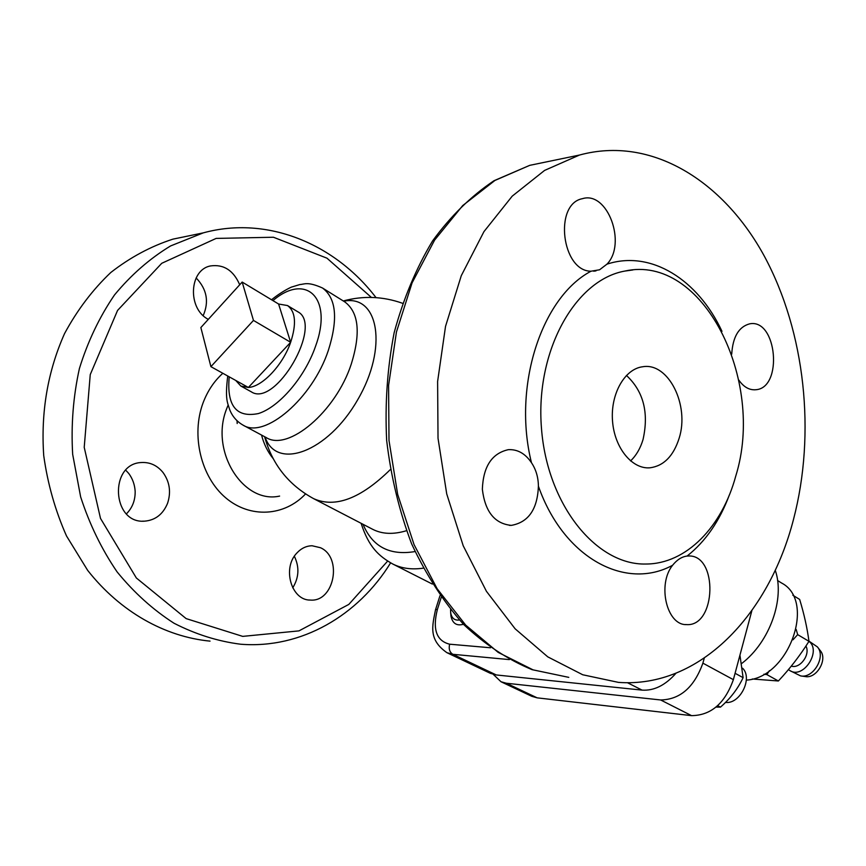 <?xml version="1.0" encoding="UTF-8"?>
<svg xmlns="http://www.w3.org/2000/svg" width="866" height="866" viewBox="0 0 866 866"><rect width="100%" height="100%" fill="white"/><g stroke="black" fill="none" stroke-linecap="round" stroke-linejoin="round"><path stroke-width="1.3" d="M716.041 707.089L720.469 707.132C730.33 698.591 737.875 688.762 743.104 677.667L739.943 655.161M717.665 705.671L720.469 707.132M735.082 673.293L743.104 677.667M742.606 668.238C753.095 678.132 739.932 704.48 725.502 702.402M463.429 624.267C456.642 626.161 452.496 623.423 450.97 616.083L450.796 614.037M459.402 619.98C454.628 620.63 451.727 618.27 450.688 612.912L450.558 609.718M493.295 674.398L501.003 681.748L506.339 683.231L537.169 697.844L691.555 715.641L660.639 699.966C680.113 699.576 694.196 687.301 702.889 663.15L704.264 658.149M537.169 697.844L531.8 696.318L501.003 681.748M702.889 663.15L733.372 679.658L751.883 610.606M733.372 679.658C724.929 703.419 710.986 715.403 691.555 715.641M506.339 683.231L660.639 699.966M752.294 678.998L778.372 680.99C789.944 668.628 800.141 655.4 808.974 641.327C821.758 650.972 803.345 679.345 789.965 670.652L788.428 669.58M792.823 595.223L799.654 599.424C804.092 613.983 807.199 627.958 808.974 641.327L797.673 634.626L796.179 629.474M763.92 674.213L766.886 674.603L769.409 670.685M792.996 639.801L797.673 634.626M766.886 674.603L778.372 680.99M777.581 580.534L781.576 583.013C816.389 600.863 788.861 678.132 746.319 680.102M775.232 570.229C785.191 598.46 769.852 641.912 741.87 663.367M817.634 647.227L820.189 650.518C828.123 659.178 816.573 679.106 805.12 676.53L800.985 675.956M789.965 670.652L800.595 675.902C813.336 678.76 826.207 656.536 817.385 646.902L808.952 641.121M791.297 666.095C799.989 669.115 810.673 654.49 805.91 646.047M490.481 647.768L449.638 644.196C436.442 640.905 432.361 629.29 437.406 609.361L435.533 609.696C432.296 626.086 428.237 639.638 446.953 652.704L490.318 673.304L496.272 674.95L642.052 690.115C654.036 690.916 665.337 685.298 675.967 673.261M735.797 475.943C722.071 526.874 686.283 564.015 645.917 564.026C596.533 565.39 547.15 505.105 541.456 428.118C535.231 351.195 575.1 279.967 624.711 271.09C703.019 253.413 765.641 380.271 735.797 475.943M679.16 438.185C673.467 456.111 663.713 465.984 649.911 467.813C631.974 469.329 614.373 447.754 612.511 420.854C610.411 393.987 624.657 368.927 642.648 366.762C668.379 362.075 689.758 405.169 679.16 438.185M210.037 641.132C164.973 636.737 120.385 611.959 87.639 570.337L66.509 535.967C55.262 510.604 47.662 483.813 43.722 455.592C40.756 412.129 47.695 371.46 64.539 333.605C77.226 310.082 92.651 289.709 110.816 272.487C130.16 257.408 150.857 246.29 172.908 239.146L190.304 235.552M203.207 315.581C209.236 301.747 206.877 289.201 196.149 277.943M126.458 513.83C132.433 507.747 135.334 500.202 135.161 491.184C134.685 484.505 132.552 478.595 128.742 473.442L125.765 470.227M292.73 587.852C299.019 577.59 299.56 567.068 294.364 556.286M320.442 547.713C342.806 557.358 334.308 602.227 310.364 600.073C291.366 600.517 281.937 568.118 296.886 553.006C301.281 548.286 306.348 545.872 312.096 545.753L320.442 547.713M167.571 503.276C163.003 514.339 155.263 520.314 144.362 521.18C111.844 523.703 108.867 463.537 141.515 462.52C150.078 462.087 157.255 465.432 163.035 472.522C169.704 481.853 171.219 492.105 167.571 503.276M208.295 319.359L208.208 319.316C187.316 308.675 189.069 269.748 210.579 265.927C223.764 264.119 233.474 270.398 239.72 284.762M793.548 519.232C768.889 615.336 699.36 688.329 618.497 682.386L582.731 674.766L547.756 656.85L515.129 628.803L486.443 591.326L463.202 545.742L446.726 493.923L438.023 438.272L437.611 381.495L445.525 326.395L461.286 275.669L483.942 231.644L512.217 196.149L544.584 170.418L579.451 155.057C651.243 135.421 723.381 180.799 764.386 256.26C805.337 332.263 815.967 433.487 793.548 519.232M538.414 486.205C537.472 509.284 528.444 522.339 511.319 525.381C494.702 523.757 485.047 511.709 482.351 489.258C483.228 466.558 491.877 453.362 508.31 449.671C517.554 449.194 525.272 453.535 531.464 462.704C535.978 469.426 538.284 477.253 538.414 486.205C563.842 558.57 625.956 590.828 672.59 565.271C676.995 559.782 681.823 556.708 687.084 556.059L688.329 555.994C718.325 554.229 716.399 626.93 686.478 624.602C666.82 625.49 657.034 584.518 672.59 565.271M591.013 271.21C561.72 271.285 553.58 203.9 582.45 198.671C607.596 190.715 626.984 243.79 606.947 264.162L599.575 269.781L591.013 271.21C541.477 297.363 512.423 386.279 531.464 462.704M731.716 354.151C732.809 336.842 738.806 326.731 749.696 323.83C777.008 318.363 783.254 388.12 755.737 389.743C749.339 390.274 743.678 387.026 738.752 380.012M626.421 375.422C643.503 391.324 649.035 412.714 643.027 439.571C640.364 448.447 636.207 455.57 630.545 460.929M279.61 496.088C243.303 504.272 209.604 451.424 226.611 408.871L228.148 405.039M261.543 435.057C263.87 444.052 267.713 451.868 273.082 458.515M265.256 439.051L264.585 436.691L265.256 439.03M210.903 366.654L248.369 387.47C262.301 386.799 282.825 365.073 290.651 342.297C296.648 323.797 295.598 311.543 287.49 305.546L297.644 311.684C323.927 324.458 275.388 408.243 251.237 391.789L240.856 386.041L248.369 387.47L290.651 342.297L253.467 320.42L242.177 282.056L200.858 327.554L210.903 366.654L253.467 320.42M290.651 342.297L278.592 304.02L242.177 282.056M287.49 305.546L278.592 304.02M235.714 380.434L240.856 386.041M437.406 609.361L441.216 597.421M627.428 682.7L642.052 690.115M363.038 524.298C372.38 546.695 389.7 555.788 414.998 551.566M423.182 568.172C411.675 569.828 401.51 568.421 392.709 563.982L432.329 584.063M390.306 469.61C360.776 498.578 335.239 508.266 313.687 498.686L372.683 529.31C382.177 534.181 393.424 534.647 406.435 530.717M376.028 297.633C335.196 244.125 267.572 215.277 203.272 232.867L170.602 245.933C149.807 258.523 131.112 274.858 114.485 294.97C99.46 316.978 87.769 341.507 79.401 368.548C73.22 396.531 70.969 425.13 72.668 454.314L80.646 496.911C89.523 524.287 101.668 549.271 117.094 571.885C134.057 592.669 153.033 609.772 174.001 623.228C195.694 634.345 217.929 641.349 240.694 644.228C301.379 649.035 358.264 615.401 390.62 562.868M387.654 561.081L348.814 604.414L298.965 630.881L242.707 636.38L186.136 618.605L136.352 577.979L100.499 518.409L84.218 447.332L90.248 374.588L117.57 310.418L161.747 263.296L216.143 238.41L273.45 237.241L326.969 258.176L371.395 297.428M721.984 331.332C698.028 279.772 651.037 249.668 606.947 264.162M687.084 556.059C705.53 541.456 719.635 521.061 729.388 494.876M579.451 155.057L529.721 165.352L494.01 180.723C471.245 195.954 450.764 216.024 432.567 240.932C416.124 268.287 403.307 298.889 394.138 332.75C387.34 367.844 384.85 403.74 386.658 440.437C390.967 476.798 399.291 511.286 411.642 543.891C426.04 574.71 443.349 601.545 463.57 624.408C485.025 644.564 507.866 659.654 532.092 669.667L568.778 677.364L533.066 669.862L498.188 652.39L465.692 625.111L437.135 588.728L414.024 544.53L397.656 494.324L388.996 440.426L388.585 385.435L396.433 332.046L412.086 282.846L434.602 240.099L462.725 205.567L494.951 180.442L529.721 165.352L548.286 161.509M222.833 373.289C214.162 381.083 207.58 390.945 203.066 402.885C190.942 435.403 200.999 476.96 225.647 497.777C250.252 518.734 284.557 516.277 305.536 493.945M265.039 436.929C276.254 470.844 327.597 452.442 357.604 399.919C388.239 347.753 378.669 294.061 343.661 301.206M344.592 301.779L344.787 301.898C358.762 312.29 360.927 333.02 351.271 364.088C335.77 411.729 288.086 451.771 266.198 437.557L266.003 437.449M272.942 300.61C306.185 272.216 333.497 298.045 315.376 346.768C304.648 377.414 279.069 407.15 258.382 413.558C236.331 417.997 226.6 405.753 229.209 376.829M227.736 376.006C224.814 400.07 227.704 402.798 229.739 409.77C232.391 416.416 236.819 421.536 243.043 425.13C264.639 439.224 312.453 398.501 328.333 350.438C338.238 319.099 336.289 298.283 322.488 287.988L344.787 301.898M446.953 652.704L452.864 654.306L509.37 659.6M496.272 674.95L452.864 654.306C449.627 652.25 448.556 648.872 449.638 644.196M450.688 612.912L450.97 616.083M361.111 523.302C368.743 546.998 378.583 555.983 392.709 563.982M310.364 600.073L309.368 600.008M144.362 521.18L142.576 521.159M203.272 232.867L172.908 239.146M755.737 389.743L754.405 389.83M686.478 624.602L685.45 624.538M511.319 525.381L509.392 525.359M595.992 270.885L593.654 271.199M624.711 271.09L632.862 269.954M649.911 467.813L647.66 467.867M402.484 303.262C382.934 296.345 363.19 295.577 343.272 300.957M313.687 498.686C288.519 484.928 272.162 464.263 264.628 436.713M237.024 420.746L237.187 423.528L237.165 420.876M243.043 425.13L266.198 437.557M322.488 287.988C307.333 281.223 304.28 284.373 299.874 284.546L291.885 286.971C292.297 286.614 282.641 290.77 271.534 299.766M439.993 595.689L435.533 609.696"/></g></svg>
